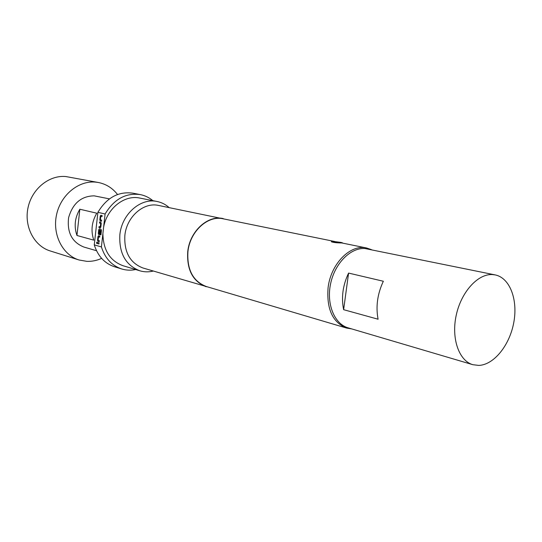 <?xml version="1.0" encoding="UTF-8"?>
<svg xmlns="http://www.w3.org/2000/svg" width="542" height="542" viewBox="0 0 542 542"><rect width="100%" height="100%" fill="white"/><g stroke="black" fill="none" stroke-linecap="round" stroke-linejoin="round"><path stroke-width="0.81" d="M96.659 243.433L96.7 242.145M333.1 241.38L340.945 242.416L342.395 242.796L340.782 242.945C336.487 242.863 333.371 242.477 331.426 241.793L333.1 241.38M98.414 182.505L65.982 176.57C49.322 174.809 31.937 188.758 28.021 207.701C23.929 226.61 34.207 246.095 50.182 250.939L79.091 260.004C62.703 255.045 52.215 234.706 56.517 214.883C60.636 195.025 78.59 180.344 95.697 182.126L98.414 182.505C106.137 184.063 112.512 188.067 117.533 194.517M93.793 240.14L76.957 235.485C73.868 226.488 74.823 217.735 79.843 209.232L96.801 213.196C91.686 221.935 90.683 230.919 93.793 240.14M96.51 250.722L83.861 247.037C71.984 242.227 66.903 232.437 68.604 217.667C72.743 203.345 81.266 196.068 94.172 195.845L109.437 198.88M101.611 258.378C96.849 260.539 91.944 261.535 86.903 261.359L79.091 260.004M495.219 274.916L364.949 248.527C350.62 247.484 334.827 263.331 330.606 283.696C326.23 304.035 334.421 323.987 348.106 327.842L472.834 364.691L478.823 365.416C494.04 364.834 509.731 345.125 513.802 322.395C518.05 299.685 509.893 277.87 495.219 274.916L492.332 274.564C477.773 273.724 461.127 292.091 456.208 315.315C451.127 338.506 458.979 360.823 472.834 364.691M351.711 328.906L346.616 328.073C332.619 322.463 326.447 308.974 328.093 287.619C330.857 263.676 350.478 243.981 366.582 247.992L371.466 249.652M153.318 271.054C148.732 272.179 144.233 272.091 139.822 270.79C125.588 265.234 118.935 253.229 119.85 234.788C121.767 214.117 140.656 197.627 157.099 201.495C161.604 202.417 165.622 204.449 169.138 207.593M139.822 270.79L122.946 265.695C109.924 260.824 103.244 250.133 102.899 233.629L103.603 227.328C106.849 208.474 124.484 194.551 139.802 198.067L157.099 201.495M209.368 287.429L142.952 267.985C130.053 262.999 124.023 252.159 124.856 235.458C126.598 216.78 143.684 201.875 158.549 205.445L226.319 219.449M206.231 286.745C192.837 281.515 186.672 269.808 187.735 251.61C189.775 231.244 207.803 214.842 223.223 218.582M366.582 247.992L342.469 243.087L331.46 241.522M346.616 328.073L206.306 286.522C192.999 281.332 186.875 269.692 187.932 251.623C189.951 231.393 207.864 215.099 223.182 218.812L334.787 241.522M135.696 269.543C130.947 270.539 126.293 270.35 121.733 268.974C111.815 265.655 105.04 258.297 101.408 246.915L102.899 233.629M121.733 268.974L114.498 266.752C104.633 263.453 97.892 256.163 94.267 244.889L97.899 212.328L105.101 214.002C114.044 199.131 125.764 192.667 140.276 194.598C144.944 195.526 149.145 197.545 152.871 200.662M97.899 212.328C106.767 197.627 118.413 191.238 132.844 193.169L140.276 194.598M103.603 227.328L105.101 214.002M101.408 246.915L94.267 244.889M101.49 221.211L100.229 220.899L99.836 219.795L100.25 216.109L100.859 215.249L102.12 215.547L102.004 216.604L100.812 216.319L100.392 219.788L101.605 220.154L101.49 221.211L100.351 220.906L99.836 219.795M101.246 223.385L100.832 227.078L100.216 227.931L98.962 227.613L99.078 226.563L100.263 226.861L100.69 223.392L99.477 223.019L99.593 221.969L100.846 222.281L101.246 223.385M100.934 234.91L100.392 234.767L100.859 230.601L99.274 230.113L98.847 233.575L99.484 233.812L99.864 230.763L100.399 230.906L100.067 233.92L99.45 234.767L98.698 234.571L98.312 233.46L98.719 229.781L99.328 228.927L101.036 229.368L101.429 230.486L100.934 234.91M99.186 241.739L97.939 241.393L97.546 240.275L97.96 236.603L98.569 235.756L99.823 236.095L99.701 237.145L98.522 236.827L98.095 240.282L99.308 240.689L99.186 241.739M98.935 243.981L97.187 243.487L97.303 242.443L99.057 242.924L98.935 243.981L97.187 243.487M348.587 273.08L343.628 309.678C341.169 297.423 342.815 285.221 348.587 273.08L383.343 281.251C377.442 293.879 375.687 306.535 378.079 319.218L343.628 309.678M79.843 209.232L76.957 235.485M97.309 243.493L97.425 242.47M99.193 241.712L98.061 241.4L97.546 240.275M99.708 237.118L98.522 236.827M97.668 240.282L98.082 236.61L98.63 235.777M100.934 234.882L100.514 234.774L100.859 230.601M99.504 234.761L98.82 234.578L98.434 233.467L98.84 229.788L99.403 228.948M99.484 233.812L99.985 230.797M100.981 230.607L99.274 230.113M100.263 226.861L100.812 223.399L99.477 223.019M99.599 223.026L99.714 221.996M100.27 227.918L98.962 227.613M99.084 227.62L99.2 226.59M102.004 216.583L100.812 216.319M99.958 219.801L100.372 216.123L100.941 215.269"/></g></svg>
